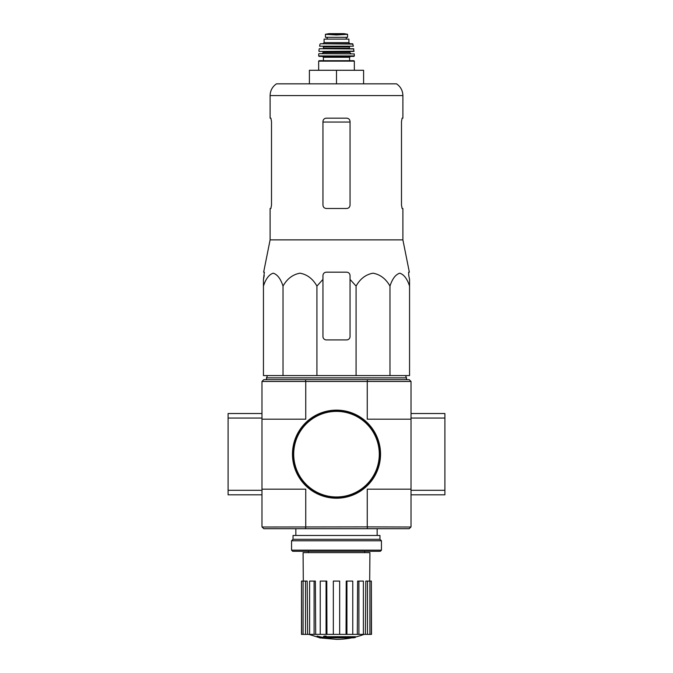 <?xml version="1.0" encoding="UTF-8"?>
<svg xmlns="http://www.w3.org/2000/svg" width="673" height="673" viewBox="0 0 673 673"><rect width="100%" height="100%" fill="white"/><g stroke="black" fill="none" stroke-linecap="round" stroke-linejoin="round"><path stroke-width="1.01" d="M322.947 279.413L322.947 275.56L322.947 279.413L316.924 286.075C312.827 278.799 307.191 274.5 299.998 273.188C292.789 274.475 287.135 278.773 283.022 286.075C280.658 278.799 277.402 274.5 273.246 273.188C269.091 274.475 265.818 278.773 263.446 286.075L263.446 375.593L409.554 375.593L409.554 286.075C407.19 278.799 403.926 274.5 399.779 273.188C395.615 274.475 392.351 278.773 389.978 286.075C385.881 278.799 380.237 274.5 373.052 273.188C365.843 274.475 360.181 278.773 356.076 286.075L350.053 279.413L350.053 275.56C349.851 273.507 348.723 272.38 346.662 272.17L326.338 272.17C324.277 272.38 323.149 273.507 322.947 275.56L322.947 336.525A3.39 3.39 0 0 0 326.338 339.915L346.662 339.915A3.39 3.39 0 0 0 350.053 336.525L350.053 279.413M353.771 637.827A79.035 74.728 90 0 0 355.479 637.373A79.035 74.728 90 0 1 353.771 637.827L326.355 637.827A77.875 76.697 90 0 0 329.526 638.29A77.361 62.976 90 0 1 327.465 638.349A78.169 76.983 -90 0 1 323.259 637.6A77.496 13.46 -90 0 0 324.007 636.809A75.822 61.731 -90 0 0 326.111 636.751A77.841 13.519 90 0 1 325.614 637.373L355.479 637.373L355.479 636.692L326.111 636.692M323.259 637.6L323.259 636.927A77.496 13.46 -90 0 0 324.007 636.136A75.822 61.731 -90 0 0 326.111 636.069L326.111 636.751M324.007 636.136L324.007 636.809M329.526 637.827L329.526 638.29M317.076 636.734L317.076 636.052A78.194 78.194 0 0 0 322.729 637.281L322.729 638.206A78.438 78.438 0 0 1 317.076 636.986L317.076 636.734A78.194 78.194 0 0 0 322.729 637.962M320.802 637.844L320.802 638.063A78.648 78.648 0 0 1 319.002 637.668L319.002 637.449M261.982 419.178L305.744 419.178L305.744 381.465L261.982 381.465L261.982 526.892L263.782 528.7L409.218 528.7L411.018 526.892L411.018 381.465L367.256 381.465L367.256 419.178L411.018 419.178M262.091 381.355L263.782 379.656L409.218 379.656L410.909 381.355M262.091 527.009L367.256 526.892L367.256 489.178L411.018 489.178M305.744 381.465L367.256 381.465M261.982 489.178L305.744 489.178L305.744 526.892M367.256 526.892L410.909 527.009M367.525 381.355L367.189 379.656M305.811 379.656L305.475 381.355M367.189 528.7L367.525 527.009M305.475 527.009L305.811 528.7M351.937 637.827A79.035 79.035 0 0 1 336.5 639.35L322.729 638.139M317.076 636.927L308.924 634.378M371.361 634.378L371.361 581.085L371.504 634.378L365.397 634.378L365.809 581.085L367.492 581.085L367.492 634.378M363.386 634.378L358.911 634.378L358.911 581.085L363.386 581.085L363.386 634.378L365.397 634.378M358.911 634.378L357.313 634.378L357.624 581.085L358.911 581.085M352.761 634.378L346.923 634.378L346.923 581.085L352.761 581.085L352.761 634.378L357.313 634.378M346.923 634.378L346.048 634.378L346.225 581.085L346.923 581.085M339.663 634.378L333.337 634.378L333.337 581.085L339.663 581.085L339.663 634.378L346.048 634.378M326.952 634.378L326.077 634.378L326.077 581.085L326.775 581.085L326.952 634.378L333.337 634.378M326.077 634.378L301.496 634.378L301.496 581.085L301.639 634.378M303.313 581.085L303.077 552.634L369.923 552.634L369.687 581.085M305.508 634.378L305.508 581.085L307.191 581.085L307.603 634.378M314.089 634.378L314.089 581.085L315.376 581.085L315.687 634.378M371.361 581.085L369.914 581.085L369.914 634.378M369.914 581.085L367.492 581.085M305.508 581.085L301.639 581.085M303.086 581.085L303.086 634.378M314.089 581.085L309.614 581.085L309.614 634.378M326.077 581.085L320.239 581.085L320.239 634.378M267.509 375.593L266.5 377.856L406.5 377.856L405.491 375.593M283.022 286.075L283.022 375.593M316.924 286.075L316.924 375.593M356.076 286.075L356.076 375.593M389.978 286.075L389.978 375.593M263.446 286.075L263.446 279.413L263.446 286.075M409.554 286.075L409.554 279.413L409.554 286.075M271.505 205.105L270.891 208.487L271.505 205.105L271.505 121.552L270.891 118.162L270.109 118.162L270.109 95.583L402.891 95.583C402.748 90.586 400.62 86.674 396.515 83.839L276.485 83.839C272.38 86.674 270.252 90.586 270.109 95.583M401.495 121.552L402.109 118.162L401.495 121.552L401.495 205.105L402.109 208.487L402.891 208.487L402.891 239.882L270.109 239.882L270.109 208.487L270.891 208.487M402.891 95.583L402.891 118.162L402.109 118.162M350.053 121.552C349.842 119.483 348.707 118.355 346.662 118.162L326.338 118.162C324.293 118.355 323.166 119.483 322.947 121.552L322.947 205.105C323.158 207.166 324.293 208.293 326.338 208.487L346.662 208.487C348.707 208.302 349.834 207.166 350.053 205.105L350.053 121.552M402.891 239.882L409.352 272.17L408.637 272.17L408.763 275.56L408.637 272.17M264.237 275.56L263.446 279.413L264.363 272.17L263.648 272.17L270.109 239.882M409.554 279.413L408.763 275.56L409.554 279.413M309.403 83.839L309.403 70.286L363.597 70.286L363.597 83.839M336.5 70.286L336.5 83.839M292.805 454.182A43.695 43.695 0 0 0 358.347 492.022A43.695 43.695 0 0 0 358.347 416.335A43.695 43.695 0 0 0 292.805 454.182M292.469 454.182A44.031 44.031 0 0 0 358.516 492.316A44.031 44.031 0 0 0 358.516 416.04A44.031 44.031 0 0 0 292.469 454.182M261.982 418.051L228.105 418.051L228.105 494.823L261.982 494.823M261.982 490.306L228.105 490.306M261.982 413.533L228.105 413.533L228.105 418.051M411.018 494.823L444.895 494.823L444.895 413.533L411.018 413.533M411.018 418.051L444.895 418.051M411.018 490.306L444.895 490.306M291.56 550.152L292.688 551.28L380.312 551.28L381.44 550.152L381.44 540.781L291.56 540.781L291.56 550.152L381.44 550.152M291.56 540.781L293.033 539.309L379.967 539.309L381.44 540.781M293.033 539.309L293.033 535.472L379.967 535.472L379.967 539.309M325.438 37.318L325.438 34.323L325.438 37.318L347.562 37.318L347.562 34.323L336.5 34.954L330.653 34.617L342.347 34.617M325.438 34.323L330.653 34.617M324.083 42.626L324.083 39.127L348.917 39.127L348.917 42.626L350.053 43.753L322.947 43.753L324.083 42.626L348.917 42.626M319.111 60.688L353.889 60.688L354.343 61.142L318.657 61.142L319.111 60.688M349.598 57.306L323.402 57.306L323.402 60.688L349.598 60.688L349.598 57.306L350.498 56.397M353.889 56.397L354.334 55.943L318.666 55.943L319.111 56.397L353.889 56.397L322.502 56.397L323.402 57.306M318.943 53.689L354.284 53.907L318.943 53.689M329.728 51.434L353.872 51.434L353.619 48.725L319.381 48.725L353.838 48.919M349.825 48.725L349.371 48.271L323.629 48.271L323.175 46.462L343.272 46.462M353.409 46.193L319.591 46.193L353.409 46.193L352.543 43.753L320.457 43.753L352.989 44.107M327.128 37.318L327.128 39.127M322.947 122.057L350.053 122.057M293.706 454.182A42.794 42.794 0 0 0 357.893 491.24A42.794 42.794 0 0 0 357.893 417.117A42.794 42.794 0 0 0 293.706 454.182M322.047 53.689L323.175 52.561L349.825 52.561L350.953 53.689M323.175 52.561L323.175 51.88L349.825 51.88L350.271 51.434M319.128 51.434L354.099 51.182M323.629 46.917L349.371 46.917L349.825 46.462M327.187 37.318L327.187 39.127M325.438 34.281L328.988 33.658L344.012 33.658L347.562 34.281M364.615 552.634L364.615 551.28M308.385 552.634L308.385 551.28M377.149 535.472L377.149 528.7M295.851 535.472L295.851 528.7M355.479 637.037A79.035 79.035 0 0 0 364.076 634.378M406.5 379.656L406.5 377.856M266.5 379.656L266.5 377.856M354.343 70.286L354.343 61.142M318.657 70.286L318.657 61.142M318.666 55.943L318.716 53.907M354.334 55.943L354.284 53.907M349.825 52.561L349.825 51.88M323.175 51.88L322.729 51.434M318.901 51.182L319.162 48.919M323.629 48.271L323.175 48.725M349.371 48.271L349.371 46.917M319.591 46.193L320.012 44.107M346.343 37.318L346.343 39.127M344.012 33.658L329.047 33.65"/></g></svg>
